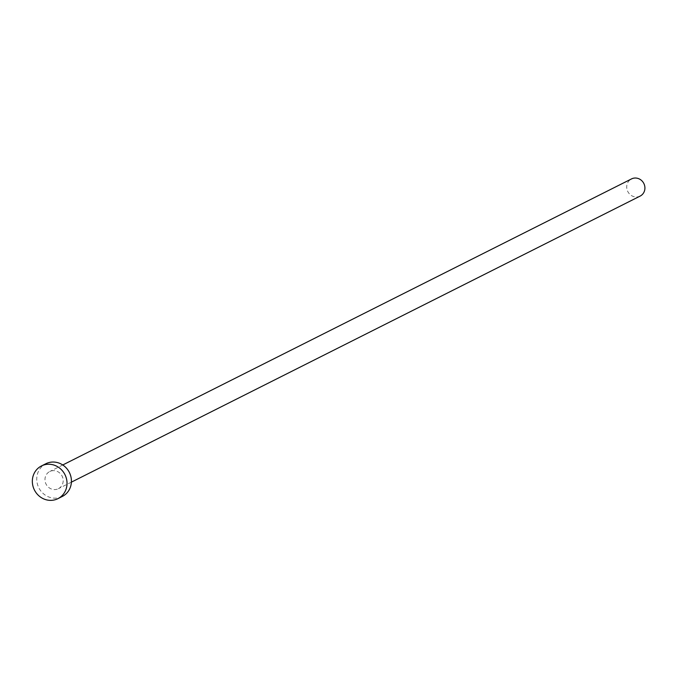<?xml version="1.0" encoding="UTF-8"?>
<svg xmlns="http://www.w3.org/2000/svg" width="678" height="678" viewBox="0 0 678 678"><rect width="100%" height="100%" fill="white"/><g stroke="black" fill="none" stroke-linecap="round" stroke-linejoin="round"><path stroke-width="0.51" stroke-dasharray="3.39 2.54" d="M640.134 196.095A9.611 8.975 63.3 0 1 639.032 196.552A9.611 8.975 63.3 0 1 627.531 190.959A9.611 8.975 63.3 0 1 631.498 178.924M57.299 489.143A9.611 8.975 63.3 0 1 45.79 483.55A9.611 8.975 63.3 0 1 49.757 471.515A9.611 8.975 63.3 0 1 50.858 471.057A9.611 8.975 63.3 0 1 62.359 476.642A9.611 8.975 63.3 0 1 58.393 488.685A9.611 8.975 63.3 0 1 57.299 489.143M62.3 496.457A18.306 17.094 63.3 0 1 60.215 497.33A18.306 17.094 63.3 0 1 38.299 486.677A18.306 17.094 63.3 0 1 45.85 463.744M62.757 464.972L49.757 471.515M71.393 482.151L58.393 488.685"/><path stroke-width="1.02" d="M62.757 464.972L631.498 178.924A9.611 8.975 63.3 0 1 632.591 178.467A9.611 8.975 63.3 0 1 644.1 184.052A9.611 8.975 63.3 0 1 640.134 196.095L71.393 482.151M41.451 465.955L45.85 463.744A18.306 17.094 63.3 0 1 47.943 462.871A18.306 17.094 63.3 0 1 69.859 473.515A18.306 17.094 63.3 0 1 62.3 496.457L57.91 498.669A18.306 17.094 63.3 0 1 55.816 499.533A18.306 17.094 63.3 0 1 33.9 488.889A18.306 17.094 63.3 0 1 41.451 465.955A18.306 17.094 63.3 0 1 43.545 465.083A18.306 17.094 63.3 0 1 65.461 475.727A18.306 17.094 63.3 0 1 57.91 498.669"/></g></svg>
